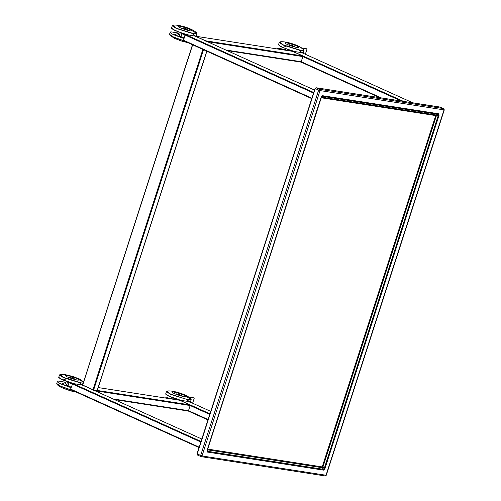 <?xml version="1.0" encoding="UTF-8"?>
<svg xmlns="http://www.w3.org/2000/svg" width="501" height="501" viewBox="0 0 501 501"><rect width="100%" height="100%" fill="white"/><g stroke="black" fill="none" stroke-linecap="round" stroke-linejoin="round"><path stroke-width="0.75" d="M322.588 95.704L321.454 96.918L206.982 450.549L321.197 96.944L322.588 95.704L438.563 113.765L439.064 115.293L324.848 468.898L323.458 470.138L323.471 469.349L207.495 451.288L207.483 452.077L206.982 450.549L207.495 451.288M439.064 115.293L438.375 115.124L324.166 468.729L323.471 469.349L322.212 467.702L207.79 449.885L207.539 449.121L321.273 97.776L435.695 115.593L322.218 466.913L322.907 467.082L322.212 467.702L322.218 466.913L207.802 449.096L207.79 449.885M324.848 468.898L324.166 468.729L322.907 467.082L436.377 115.762L435.695 115.593L436.133 114.992L436.377 115.762L438.375 115.124L438.125 114.36L436.133 114.992L321.711 97.181L321.016 97.795L321.711 97.181M438.563 113.765L438.125 114.36L322.149 96.298M322.287 96.029L321.617 97.369M207.401 451.72L207.852 449.585M189.121 401.627L210.727 411.384L189.065 401.608L189.24 402.153L189.065 401.608L179.702 400.149L179.214 400.587L179.734 400.261L189.948 404.877L190.155 405.534L188.489 410.676L187.969 411.002L188.489 410.676L208.097 419.531M403.361 101.327L292.415 51.202L301.771 52.655L301.946 53.2L301.771 52.655L412.718 102.78M292.415 51.202L291.92 51.641M206.75 51.19L97.144 390.536L92.936 389.772L82.696 385.044L192.653 44.821M199.041 447.568L70.773 389.621L70.597 389.077L72.751 383.497L82.108 384.956L82.289 385.494L82.809 385.175M93.023 389.784L93.23 390.442M179.214 400.587L179.734 400.261L98.227 387.574M205.729 40.831L302.654 55.924L292.44 51.315L195.515 36.222L194.995 36.548L195.515 36.222L205.729 40.831L205.936 41.489M302.654 55.924L302.861 56.582L301.201 61.723L300.675 62.049L301.201 61.723L381.23 97.877M189.184 397.537L189.416 397.161L189.184 397.537L189.416 397.161L194.294 398.032L192.622 403.205M193.743 397.838L194.294 398.032M184.312 396.698L184.525 396.729C193.167 397.393 165.775 388.751 173.528 393.179L173.609 393.222M187.913 399.504L190.994 398.978C186.723 393.936 170.083 389.703 166.971 391.218L170.59 394.13L187.925 399.742L191.169 399.61L190.994 398.978M191.131 399.36L186.084 396.448M166.971 391.218L166.457 391.632L170.453 394.318L187.925 399.742M181.249 395.846L181.944 395.665L176.246 393.824C176.296 394.362 177.961 395.038 181.249 395.846L179.277 394.181M77.361 380.046L77.574 380.077C86.216 380.741 58.824 372.099 66.577 376.527C66.896 376.896 73.378 379.37 77.423 380.052L77.574 380.077M83.611 381.825L79.502 379.038L72.839 376.439L63.809 374.303L60.02 374.566L63.64 377.478L80.962 382.852L83.216 383.046M80.962 382.852L83.135 383.284M83.529 382.063L79.133 379.796M60.02 374.566L59.506 374.98L63.502 377.666L80.974 383.09M74.292 379.194L74.987 379.013L69.295 377.172C69.345 377.71 71.01 378.387 74.292 379.194L72.326 377.529M67.447 381.837L66.714 385.169L71.142 387.392L61.654 383.935L66.007 382.301L58.028 381.023L57.408 381.461L56.738 383.541L60.74 386.227L72.232 390.285M56.907 384.167L60.746 386.44L73.34 390.786M183.911 38.195L174.442 34.738L178.794 33.104L170.816 31.826L170.196 32.264L169.526 34.344L169.701 34.976L173.534 37.243L184.568 41.17M169.526 34.344L173.528 37.03L183.372 40.612M193.762 33.893L196.824 33.129C192.553 28.087 175.92 23.854 172.807 25.369L172.294 25.783L176.289 28.469L193.762 33.893L196.999 33.761L196.329 35.84L195.202 36.166M196.962 33.511L191.921 30.599M196.824 33.129L196.999 33.761M172.807 25.369L176.427 28.281L193.749 33.655M190.148 30.849L190.361 30.88C199.003 31.544 171.611 22.902 179.364 27.33L179.446 27.373M187.08 29.997L187.775 29.816L182.082 27.981C182.132 28.513 183.798 29.19 187.08 29.997L185.113 28.332M300.713 50.545L303.775 49.781C299.51 44.746 282.871 40.512 279.758 42.021L279.245 42.435L283.24 45.121L300.713 50.545L303.957 50.413L303.28 52.492L302.153 52.818M303.775 49.781L303.957 50.413M279.758 42.021L283.378 44.933L300.7 50.307M297.099 47.501L297.312 47.532C305.954 48.202 278.562 39.56 286.315 43.982L286.397 44.025M294.031 46.649L294.732 46.468L289.033 44.633C289.083 45.165 290.749 45.841 294.031 46.649L292.064 44.984M305.328 54.258L307.082 48.835L302.861 48.177L302.391 48.547M307.082 48.835L302.861 48.177M301.665 48.221L302.128 47.852M314.503 90.08L194.82 36.003L185.458 34.55L184.969 34.982L183.485 40.669L183.31 40.13L311.879 98.215M194.82 36.003L194.995 36.548L194.82 36.003M70.773 389.621L70.597 389.077L199.166 447.168M82.164 384.975L201.797 439.02L82.108 384.956L82.289 385.494M440.01 107.051L443.61 108.585L319.613 89.278L318.63 90.155L200.625 455.515L200.976 456.599L202.022 455.948L326.019 475.255L444.024 109.894L320.026 90.587L319.613 89.278L316.331 87.794L315.348 88.671L320.026 90.587L202.022 455.948L197.344 454.031L197.695 455.115L201.133 456.643L325.13 475.95L325.957 475.029M443.967 109.669L443.723 108.617L440.329 107.101L316.175 87.75L315.029 88.458L197.018 453.812L197.695 455.115M316.175 87.75L440.542 107.201M315.286 88.445L197.281 453.806M323.458 470.138L207.483 452.077M197.582 455.083L200.976 456.599M207.965 419.932L188.201 411.008L207.959 419.944M209.756 414.39L190.155 405.534L94.814 390.686M209.944 413.813L179.702 400.149M401.132 100.977L302.861 56.582L207.527 41.74M379.664 97.639L300.913 62.055L379.639 97.632M203.531 49.737L93.637 389.991M202.861 49.436L92.936 389.772M114.435 399.547L187.969 411.002M113.057 398.928L188.489 410.676M97.3 390.454L189.948 404.877M225.769 49.981L301.201 61.723M227.141 50.601L300.675 62.049M68.355 382.163L72.157 384.254M67.823 381.743L67.497 381.912L68.994 382.827L68.042 385.764L71.211 387.192M69.238 382.607L72.25 383.966M66.714 385.169L68.042 385.764M65.863 383.741L66.545 384.849M71.142 387.398L66.57 385.056L65.675 383.321L66.345 381.424M173.296 398.082L172.939 399.197M175.306 398.815L177.686 399.936M174.404 398.489L174.179 399.391M193.931 397.869L189.328 397.374M176.189 399.259L175.945 399.479L176.571 399.76M174.774 398.395L174.448 398.564L175.889 399.654M166.457 391.632L165.787 393.705C165.9 394.368 167.234 395.27 169.783 396.397L180.811 400.324M189.91 401.984L190.493 401.689L190.092 402.065M165.944 394.137L169.87 396.667L179.533 400.18M190.004 402.027L185.959 399.09L170.553 394.162M164.516 397.882L167.403 397.75L172.964 398.946L164.704 397.913M59.506 374.98L58.836 377.053C58.949 377.716 60.283 378.618 62.832 379.745L73.86 383.672M83.21 385.225L78.344 382.144L67.466 378.43L62.919 380.015L72.582 383.528L62.894 380.008C59.538 378.368 58.185 377.378 58.836 377.053M57.408 381.461C57.521 382.125 58.855 383.021 61.41 384.154L71.054 387.674M170.196 32.264C170.309 32.928 171.643 33.83 174.198 34.957L183.842 38.477M171.78 28.288L175.707 30.818L186.86 34.763M195.697 36.235L192.008 33.335M186.842 34.763L175.682 30.811C172.325 29.171 170.973 28.188 171.624 27.856C171.737 28.526 173.064 29.421 175.619 30.548C178.963 32.083 183.397 33.592 188.921 35.089M277.147 48.916L277.767 48.484L280.191 48.553L285.752 49.749L279.79 48.509L277.498 48.973M302.416 52.943L299.034 50.019L287.205 45.885L282.658 47.47L293.818 51.421L282.633 47.463C280.028 46.411 278.675 45.428 278.575 44.514C278.688 45.178 280.021 46.073 282.57 47.2C285.914 48.735 290.348 50.244 295.872 51.741M285.645 50.244L286.084 48.885M288.094 49.618L291.344 51.133M287.192 49.292L290.229 50.958M286.891 50.438L287.561 49.198M288.977 50.062L288.595 50.701M179.502 35.972L180.917 36.836L181.782 33.63L184.944 35.057M178.65 34.544L179.358 35.865L183.999 37.995M181.143 32.966L185.069 34.782M179.133 32.233L178.488 34.231L179.333 35.659L180.83 36.567M179.333 35.659L180.285 32.715L182.026 33.41M180.235 32.64L180.604 32.546M313.726 92.497L185.458 34.55M313.538 93.073L184.969 34.982M311.747 98.616L183.485 40.669M200.832 442.02L72.263 383.935M201.014 441.444L72.751 383.497M325.13 475.95L326.276 475.242L444.287 109.888L443.723 108.617M207.245 450.537L321.454 96.931M412.749 102.786L301.827 52.674M206.863 51.24L97.275 390.529M192.484 44.746L82.565 385.05M188.044 411.02L114.472 399.566M98.234 387.561L179.659 400.243M292.365 51.29L195.44 36.197M300.757 62.074L227.178 50.614M65.675 383.321L66.295 381.411M173.246 398.063L172.883 399.184M189.347 397.143L193.843 397.844M173.528 393.179C173.847 393.548 180.329 396.022 184.381 396.704L184.525 396.729M191.169 399.61L190.493 401.689M179.527 400.186L169.845 396.66C166.495 395.02 165.136 394.036 165.787 393.705M76.202 392.083L75.914 392.039C73.296 391.763 68.856 390.417 62.6 387.981C59.794 386.81 57.903 385.538 56.914 384.173L56.738 383.541M169.701 34.976L174.235 38.264L181.111 40.925L188.019 42.729M195.803 36.254L196.329 35.84M172.294 25.783L171.624 27.856M179.364 27.33C179.684 27.699 186.165 30.173 190.211 30.862L190.361 30.88M302.466 52.962L303.28 52.492M279.245 42.435L278.575 44.514M286.315 43.982C286.635 44.351 293.116 46.825 297.162 47.514L297.312 47.532M286.033 48.866L285.595 50.238M178.462 34.124L179.082 32.214M314.509 90.067L194.876 36.022M183.429 40.65L311.747 98.622M199.035 447.575L70.722 389.603"/></g></svg>
